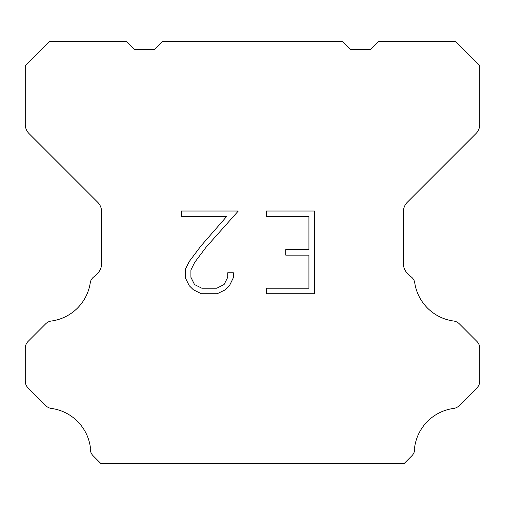 <?xml version="1.0" encoding="UTF-8"?>
<svg xmlns="http://www.w3.org/2000/svg" width="505" height="505" viewBox="0 0 505 505"><rect width="100%" height="100%" fill="white"/><g stroke="black" fill="none" stroke-linecap="round" stroke-linejoin="round"><path stroke-width="0.76" d="M308.927 288.216L308.927 255.132L285.767 255.132L285.767 249.615L308.927 249.615L308.927 216.531L266.438 216.531L266.438 211.014L314.438 211.014L314.438 293.733L266.438 293.733L266.438 288.216L308.927 288.216M233.348 272.757L233.348 277.718L229.415 285.792L225.318 289.807L217.245 293.733L201.356 293.733L193.333 289.744L189.242 285.71L185.253 277.63L185.253 269.449L189.242 261.533L200.927 245.973L226.612 216.531L181.428 216.531L181.428 211.014L238.297 211.014L206.097 247.191L194.627 262.48L190.909 270.024L190.909 277.289L194.52 284.561L201.842 288.216L216.815 288.216L224.081 284.549L227.742 277.289L227.742 272.757L233.348 272.757M342.586 41.479L350.704 49.597L370.184 49.597L378.302 41.479L455.403 41.479L479.75 65.833L479.75 124.426A12.985 12.985 0 0 1 475.944 133.604L407.264 202.29A12.985 12.985 0 0 0 403.457 211.475L403.457 263.976A12.985 12.985 0 0 0 407.264 273.154L410.451 276.349A9.74 9.74 0 0 1 414.618 281.954A45.45 45.45 0 0 0 453.692 321.029A9.74 9.74 0 0 1 459.298 323.793L476.897 341.399A9.74 9.74 0 0 1 479.75 348.286L479.75 381.079A9.74 9.74 0 0 1 476.897 387.966L459.19 405.673A9.74 9.74 0 0 1 453.604 408.438A45.45 45.45 0 0 0 414.624 447.417A9.74 9.74 0 0 1 411.859 455.794L404.133 463.521L100.867 463.521L93.141 455.794A9.74 9.74 0 0 1 90.376 447.417A45.45 45.45 0 0 0 51.396 408.438A9.74 9.74 0 0 1 45.81 405.673L28.103 387.966A9.74 9.74 0 0 1 25.25 381.079L25.25 348.286A9.74 9.74 0 0 1 28.103 341.399L45.703 323.793A9.74 9.74 0 0 1 51.308 321.029A45.45 45.45 0 0 0 90.382 281.954A9.74 9.74 0 0 1 94.549 276.349L97.736 273.154A12.985 12.985 0 0 0 101.543 263.976L101.543 211.475A12.985 12.985 0 0 0 97.736 202.29L29.056 133.604A12.985 12.985 0 0 1 25.25 124.426L25.25 65.833L49.597 41.479L126.698 41.479L134.816 49.597L154.296 49.597L162.414 41.479L342.586 41.479"/></g></svg>
